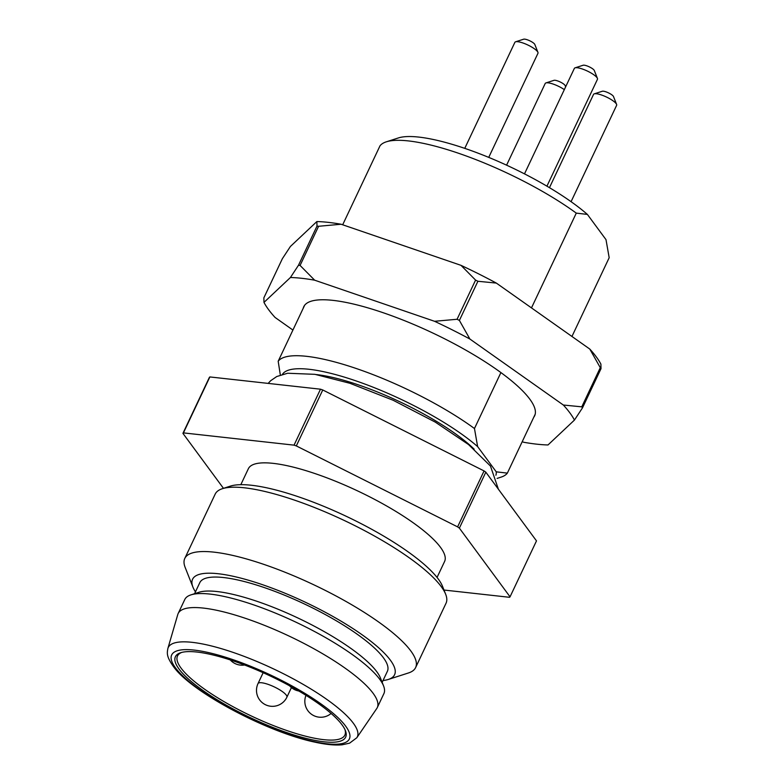 <?xml version="1.0" encoding="UTF-8"?>
<svg xmlns="http://www.w3.org/2000/svg" width="784" height="784" viewBox="0 0 784 784"><rect width="100%" height="100%" fill="white"/><g stroke="black" fill="none" stroke-linecap="round" stroke-linejoin="round"><path stroke-width="1.18" d="M181.731 652.415A92.561 22.707 -154.7 0 0 177.507 655.973A92.561 22.707 -154.7 0 0 181.016 668.046A92.561 22.707 -154.7 0 0 269.461 723.985A92.561 22.707 -154.7 0 0 344.872 735.088A92.561 22.707 -154.7 0 0 344.95 729.571M167.884 648.437L177.782 614.509A110.113 27.009 25.3 0 1 178.164 613.519A110.113 27.009 25.3 0 1 267.873 626.73A110.113 27.009 25.3 0 1 373.096 693.272A110.113 27.009 25.3 0 1 377.271 707.638A110.113 27.009 25.3 0 1 376.741 708.55L356.808 737.744L349.595 743.154L342.138 744.8C334.886 745.486 325.576 744.555 314.208 741.997C267.256 732.06 193.315 692.968 174.352 667.792C165.875 656.306 167.139 652.905 167.884 648.437A104.566 25.647 25.3 0 1 251.586 659.295A104.566 25.647 25.3 0 1 353.339 723.23A104.566 25.647 25.3 0 1 356.808 737.744M377.271 707.638L383.886 693.634A110.113 27.009 -154.7 0 0 383.572 685.922A110.113 27.009 -154.7 0 0 379.711 679.267A110.113 27.009 -154.7 0 0 287.297 618.204A110.113 27.009 -154.7 0 0 190.943 594.87A110.113 27.009 -154.7 0 0 184.779 599.515L178.164 613.519M415.628 667.566L446.037 603.229A127.674 31.321 -154.7 0 0 445.675 594.282A127.674 31.321 -154.7 0 0 441.196 586.569A127.674 31.321 -154.7 0 0 334.053 515.774A127.674 31.321 -154.7 0 0 222.333 488.716A127.674 31.321 -154.7 0 0 215.188 494.106L184.779 558.443A127.674 31.321 25.3 0 1 288.786 573.761A127.674 31.321 25.3 0 1 410.787 650.916A127.674 31.321 25.3 0 1 415.628 667.566A127.674 31.321 25.3 0 1 408.484 672.956L388.335 679.444A111.71 27.401 -154.7 0 0 390.354 660.157A111.71 27.401 -154.7 0 0 270.784 587.647A111.71 27.401 -154.7 0 0 192.913 587.079A111.71 27.401 -154.7 0 0 195.461 591.861M192.913 587.079L185.142 567.381A127.674 31.321 25.3 0 1 184.779 558.443M383.023 680.522A111.71 27.401 -154.7 0 0 388.335 679.444M382.161 682.354L387.374 671.32A103.733 25.451 -154.7 0 0 383.435 657.796A103.733 25.451 -154.7 0 0 284.318 595.105A103.733 25.451 -154.7 0 0 199.802 582.659L194.589 593.694M240.825 484.679L248.371 468.714A108.515 26.617 25.3 0 1 336.787 481.739A108.515 26.617 25.3 0 1 440.481 547.31A108.515 26.617 25.3 0 1 444.597 561.471L437.051 577.436M296.313 445.92L322.763 389.971A183.525 45.021 25.3 0 0 320.499 389.197L294.049 445.145A183.525 45.021 25.3 0 1 296.313 445.92L457.611 526.877A183.525 45.021 25.3 0 1 459.375 528.122L510.041 596.83A183.525 45.021 25.3 0 1 509.541 597.3L443.999 590.038M294.049 445.145L183.427 432.886L209.867 376.937A183.525 45.021 25.3 0 0 209.367 377.408L182.927 433.356A183.525 45.021 25.3 0 1 183.427 432.886M182.927 433.356L223.469 488.344M457.611 526.877L484.061 470.929A183.525 45.021 25.3 0 1 485.825 472.174L459.375 528.122M510.041 596.83L536.491 540.882L485.825 472.174M322.763 389.971L484.061 470.929M320.499 389.197L209.867 376.937M222.333 488.716L230.388 486.119A121.285 29.753 25.3 0 1 336.522 511.825A121.285 29.753 25.3 0 1 438.315 579.082A121.285 29.753 25.3 0 1 442.558 586.412L445.675 594.282M342.089 724.886A94.158 23.099 25.3 0 1 345.381 730.57A94.158 23.099 25.3 0 1 250.664 717.811A94.158 23.099 25.3 0 1 180.673 652.719A94.158 23.099 25.3 0 1 263.061 672.672A94.158 23.099 25.3 0 1 342.089 724.886M383.572 685.922L380.456 678.042A103.733 25.451 -154.7 0 0 376.83 671.78A103.733 25.451 -154.7 0 0 289.766 614.254A103.733 25.451 -154.7 0 0 198.999 592.273L190.943 594.87M581.777 406.837A183.525 45.021 25.3 0 1 582.14 407.337A183.525 45.021 25.3 0 1 582.502 407.827L574.447 420.067A173.95 42.669 -154.7 0 0 569.88 412.884A173.95 42.669 -154.7 0 0 563.343 405.024L581.777 406.837L600.289 367.676L589.793 349.066A173.95 42.669 25.3 0 1 596.33 356.936A173.95 42.669 25.3 0 1 600.897 364.119L601.014 368.666L582.502 407.827M601.014 368.666A183.525 45.021 -154.7 0 0 600.652 368.166A183.525 45.021 -154.7 0 0 600.289 367.676M457.072 319.264A183.525 45.021 25.3 0 1 459.395 320.431L469.89 339.031A173.95 42.669 -154.7 0 0 434.552 321.293L457.072 319.264L475.584 280.094L461.002 265.345A173.95 42.669 25.3 0 1 496.331 283.083L589.793 349.066M496.331 283.083L477.907 281.27L459.395 320.431M477.907 281.27A183.525 45.021 -154.7 0 0 475.584 280.094M298.479 265.266A183.525 45.021 25.3 0 1 300.076 265.443L314.658 280.192A173.95 42.669 -154.7 0 0 290.423 277.507L298.479 265.266L316.991 226.106L316.863 221.558L290.423 246.45L282.367 258.691L263.855 297.861L263.983 302.399A173.95 42.669 -154.7 0 0 275.076 317.451L292.922 330.054M316.863 221.558A173.95 42.669 25.3 0 1 341.099 224.244L318.588 226.282L300.076 265.443M318.588 226.282A183.525 45.021 -154.7 0 0 316.991 226.106M515.598 41.797L523.653 39.2A6.38 1.568 25.3 0 1 529.739 40.778A6.38 1.568 25.3 0 1 534.825 44.482L537.932 52.352A12.769 3.136 -154.7 0 0 527.759 44.962A12.769 3.136 -154.7 0 0 515.598 41.797A12.769 3.136 -154.7 0 0 514.882 42.336L464.765 148.362M594.262 93.845L602.318 91.248A6.38 1.568 25.3 0 1 608.404 92.835A6.38 1.568 25.3 0 1 613.49 96.53L616.596 104.409A12.769 3.136 -154.7 0 0 606.434 97.01A12.769 3.136 -154.7 0 0 594.262 93.845A12.769 3.136 -154.7 0 0 593.547 94.384L549.457 187.67M564.323 89.631A12.769 3.136 -154.7 0 0 545.929 82.928L553.994 80.331A6.38 1.568 25.3 0 1 560.07 81.918A6.38 1.568 25.3 0 1 565.156 85.613L565.636 86.838M575.084 67.836L583.139 65.239A6.38 1.568 25.3 0 1 589.225 66.826A6.38 1.568 25.3 0 1 594.311 70.521L597.418 78.39A12.769 3.136 -154.7 0 0 587.245 71.001A12.769 3.136 -154.7 0 0 575.084 67.836A12.769 3.136 -154.7 0 0 574.368 68.375L524.496 173.872M522.193 441.735L523.771 442.274A173.95 42.669 -154.7 0 0 548.006 444.959L574.447 420.067M469.89 339.031L563.343 405.024M314.658 280.192L434.552 321.293M341.099 224.244L461.002 265.345M263.983 302.399L290.423 277.507M488.736 157.388L537.971 53.253A12.769 3.136 -154.7 0 0 537.932 52.352M571.075 201.684L616.636 105.301A12.769 3.136 -154.7 0 0 616.596 104.409M545.929 82.928A12.769 3.136 -154.7 0 0 545.213 83.467L506.591 165.169M546.928 186.171L597.457 79.292A12.769 3.136 -154.7 0 0 597.418 78.39M303.251 308.2A127.674 31.321 25.3 0 1 303.79 306.671A127.674 31.321 25.3 0 1 304.623 305.29A127.674 31.321 25.3 0 1 383.523 312.845A127.674 31.321 25.3 0 1 500.907 372.576A127.674 31.321 25.3 0 1 529.798 399.144A127.674 31.321 25.3 0 1 534.639 415.794A127.674 31.321 25.3 0 1 533.796 417.176L535.168 414.275M571.948 336.473L609.178 257.72L606.003 239.649L587.392 214.414L576.279 213.121L531.483 307.896M495.89 475.231A118.1 28.969 -154.7 0 0 496.243 471.831L507.356 473.124L533.796 417.176M507.356 473.124A127.674 31.321 25.3 0 1 501.045 477.133L497.095 478.407M304.623 305.29L278.183 361.238A127.674 31.321 25.3 0 1 357.083 368.794A127.674 31.321 25.3 0 1 474.467 428.525L477.632 446.606A118.1 28.969 -154.7 0 0 364.687 383.993A118.1 28.969 -154.7 0 0 282.446 374.34M500.907 372.576L474.467 428.525M576.279 213.121A127.674 31.321 -154.7 0 0 386.306 141.826A127.674 31.321 -154.7 0 0 379.995 145.834L342.677 224.792M386.306 141.826L398.39 137.935A118.1 28.969 25.3 0 1 486.403 156.437A118.1 28.969 25.3 0 1 587.392 214.414M280.339 375.017L278.183 361.238M477.632 446.606L496.243 471.831M316.324 374.576A106.928 26.225 25.3 0 1 474.163 449.163M345.636 726.102A98.255 24.098 -154.7 0 0 194.197 650.093A98.255 24.098 -154.7 0 0 241.766 714.596A98.255 24.098 -154.7 0 0 345.636 726.102M286.885 697.201A15.954 15.954 0 0 1 265.629 704.806A15.954 15.954 0 0 1 258.024 683.56A15.954 3.91 25.3 0 1 271.029 685.471A15.954 3.91 25.3 0 1 286.278 695.114A15.954 3.91 25.3 0 1 286.885 697.201L291.432 687.578M230.251 659.912A15.954 15.954 0 0 0 244.598 665.008M305.985 695.339A15.954 15.954 0 0 0 331.103 713.469M289.6 685.794A15.954 15.954 0 0 0 298.792 690.998M258.024 683.56L263.15 672.711M498.389 489.216L490.47 466.059L468.548 444.557L435.287 422.115L393.156 400.261L349.929 383.288L314.913 374.331L287.62 373.243L276.742 376.536L270.568 380.799L268.167 383.396"/></g></svg>
